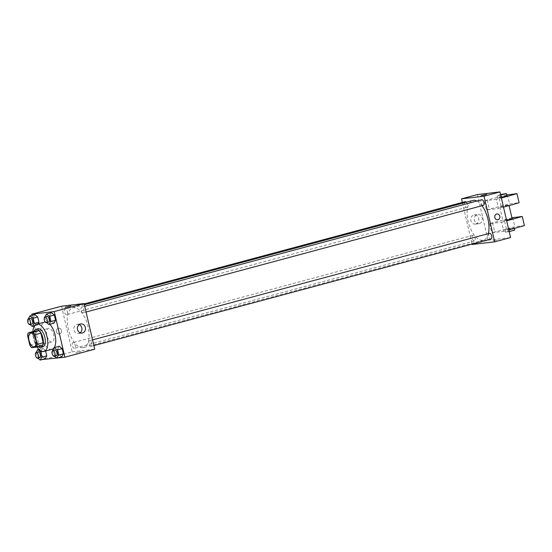 <?xml version="1.0" encoding="UTF-8"?>
<svg xmlns="http://www.w3.org/2000/svg" width="552" height="552" viewBox="0 0 552 552"><rect width="100%" height="100%" fill="white"/><g stroke="black" fill="none" stroke-linecap="round" stroke-linejoin="round"><path stroke-width="0.41" stroke-dasharray="2.76 2.07" d="M51.881 342.019A7.045 3.374 75 0 1 46.968 335.809A7.045 3.374 75 0 1 48.459 328.371A7.045 3.374 75 0 1 53.551 334.298A7.045 3.374 75 0 1 52.116 341.971A7.045 3.374 75 0 1 51.881 342.019M27.6 335.602L33.568 334.001L35.804 343.606L29.836 345.214M42.449 345.517L37.702 346.07L31.733 347.677M37.702 346.07A9.087 4.354 75 0 1 35.804 343.606M33.568 334.001A9.087 4.354 75 0 1 34.252 331.234M33.976 331.31A9.391 4.499 -105 0 0 33.844 338.907A9.391 4.499 -105 0 0 38.102 346.684M42.773 346.911A9.391 4.499 75 0 1 42.463 346.973A9.391 4.499 75 0 1 35.832 338.369A9.391 4.499 75 0 1 37.902 328.771M37.018 346.973A14.083 6.755 75 0 1 32.892 331.6M51.95 349.306A14.083 6.755 75 0 1 51.481 349.395A14.083 6.755 75 0 1 41.655 336.975A14.083 6.755 75 0 1 44.643 322.099M45.243 322.002A14.083 6.755 75 0 1 49.832 324.3M28.256 318.849L33.23 317.51L34.873 314.612L33.23 317.51L34.459 322.782L37.322 325.156L38.047 323.872L37.322 325.156L34.493 325.915M44.843 316.903L49.818 315.565L51.453 312.667L49.818 315.565L51.039 320.836L53.91 323.203L51.039 320.836L46.064 322.168L46.596 322.609M31.995 315.385L34.445 325.928M34.459 325.963L42.262 359.518M42.269 351.458L45.554 350.575L42.69 348.208L41.048 351.106L42.276 356.378L45.14 358.745L42.276 356.378L37.301 357.71L37.826 358.151M52.661 350.492L57.636 349.154L59.271 346.256L57.636 349.154L58.857 354.425L61.727 356.799L58.857 354.425L53.882 355.764L54.413 356.199M61.569 306.194L72.188 351.838L42.338 359.849M59.581 334.008A2.932 2.567 83.3 0 0 61.444 330.669A2.932 2.567 83.3 0 0 58.574 328.24A2.932 2.567 83.3 0 0 56.366 331.455A2.932 2.567 83.3 0 0 59.257 334.07A2.932 2.567 83.3 0 0 59.581 334.008A2.932 2.567 83.3 0 0 61.444 330.669A2.932 2.567 83.3 0 0 58.574 328.24A2.932 2.567 83.3 0 0 56.366 331.455A2.932 2.567 83.3 0 0 59.264 334.07A2.932 2.567 83.3 0 0 59.581 334.008M82.793 347.684A20.562 9.86 75 0 1 68.441 329.551A20.562 9.86 75 0 1 72.816 307.83A20.562 9.86 75 0 1 87.664 325.135A20.562 9.86 75 0 1 83.476 347.553A20.562 9.86 75 0 1 82.793 347.684M72.188 351.838L94.723 349.188M83.193 312.777A2.932 1.408 75 0 1 81.144 310.19A2.932 1.408 75 0 1 81.765 307.091A2.932 1.408 75 0 1 83.89 309.562A2.932 1.408 75 0 1 83.29 312.756A2.932 1.408 75 0 1 83.193 312.777M66.606 314.723A2.932 1.408 75 0 1 64.556 312.135A2.932 1.408 75 0 1 65.184 309.037A2.932 1.408 75 0 1 67.303 311.507A2.932 1.408 75 0 1 66.702 314.709A2.932 1.408 75 0 1 66.606 314.723M74.423 348.319A2.932 1.408 75 0 1 72.374 345.731A2.932 1.408 75 0 1 73.002 342.633A2.932 1.408 75 0 1 75.12 345.097A2.932 1.408 75 0 1 74.52 348.298A2.932 1.408 75 0 1 74.423 348.319M89.679 340.66A2.932 1.408 -105 0 0 89.583 340.681A2.932 1.408 -105 0 0 88.989 343.882A2.932 1.408 -105 0 0 91.108 346.352A2.932 1.408 -105 0 0 91.729 343.247A2.932 1.408 -105 0 0 89.679 340.66M81.082 351.617L75.734 352.949L81.082 351.617M70.835 305.98L65.115 307.312M80.157 332.822A4.616 4.043 -96.7 0 1 78.936 333.415A4.616 4.043 -96.7 0 1 78.432 333.512A4.616 4.043 -96.7 0 1 73.878 329.399A4.616 4.043 -96.7 0 1 77.356 324.341A4.616 4.043 -96.7 0 1 79.191 324.604M488.361 233.641A20.562 9.86 75 0 1 483.421 240.196A20.562 9.86 75 0 1 482.738 240.327A20.562 9.86 75 0 1 468.386 222.194A20.562 9.86 75 0 1 472.753 200.473M476.859 201.031A20.562 9.86 75 0 1 482.034 205.723M489.527 233.323A2.932 1.408 -105 0 0 488.934 236.525A2.932 1.408 -105 0 0 491.052 238.995M466.274 202.211A2.932 1.408 75 0 1 467.434 205.234A2.932 1.408 75 0 1 466.647 207.345A2.932 1.408 75 0 1 466.55 207.366A2.932 1.408 75 0 1 464.501 204.778A2.932 1.408 75 0 1 465.129 201.68M474.368 240.962A2.932 1.408 75 0 1 472.319 238.374A2.932 1.408 75 0 1 472.94 235.269A2.932 1.408 75 0 1 475.065 237.739A2.932 1.408 75 0 1 474.465 240.941A2.932 1.408 75 0 1 474.368 240.962M483.138 205.42A2.932 1.408 75 0 1 481.089 202.832A2.932 1.408 75 0 1 481.71 199.734M462.348 202.425L472.043 244.094M475.824 224.008A4.616 4.043 83.3 0 0 478.75 218.758A4.616 4.043 83.3 0 0 474.244 214.942A4.616 4.043 83.3 0 0 470.766 219.993A4.616 4.043 83.3 0 0 475.32 224.105A4.616 4.043 83.3 0 0 475.824 224.008M477.425 194.566L488.051 240.21L472.132 244.481M479.384 223.594A4.616 4.043 -96.7 0 1 478.881 223.691A4.616 4.043 -96.7 0 1 474.327 219.579A4.616 4.043 -96.7 0 1 477.804 214.521A4.616 4.043 -96.7 0 1 482.31 218.344A4.616 4.043 -96.7 0 1 479.384 223.594M480.978 195.677L486.691 194.352M496.972 213.962L496.972 213.962A2.932 2.567 83.3 0 0 494.764 217.177A2.932 2.567 83.3 0 0 497.656 219.793L497.656 219.793M493.046 240.824L497.317 239.989L493.046 240.817M488.051 240.21L510.586 237.56M511.918 217.798L489.541 223.622L501.658 222.201L503.783 231.329L508.813 229.949M489.541 223.622L491.666 232.751L503.783 231.329M506.605 194.98L484.235 200.797L486.36 209.926L498.47 208.504L496.345 199.375L501.382 198.002M484.235 200.797L496.345 199.375M500.374 207.083L504.286 205.73L508.923 204.951L500.374 207.083M486.36 209.926L509.51 203.902L519.087 202.777M503.507 207.131L498.47 208.504M512.111 218.64L506.343 219.696L502.969 220.765L506.55 220.22M501.658 222.201L506.688 220.828M507.412 229.101L505.087 229.894L509.731 229.114L514.236 227.769L507.412 229.101M524.4 225.602L514.823 226.727L491.666 232.751M514.768 230.053L507.937 231.378L505.618 232.178L509.206 231.633M506.798 195.822L499.974 197.147L497.656 197.947L501.237 197.402M500.705 195.118L497.124 195.663L500.581 194.573M487.216 199.996L489.341 209.125M507.385 194.773L509.51 203.902M512.698 217.598L514.823 226.727M492.529 222.822L494.654 231.95M499.332 198.575L501.457 207.704M504.638 221.393L506.764 230.522M52.681 350.596L53.882 355.764M56.187 355.716A2.932 1.408 75 0 1 54.137 353.128A2.932 1.408 75 0 1 54.765 350.03M57.636 349.154L58.857 354.425M44.864 317L46.064 322.168M48.369 322.12A2.932 1.408 75 0 1 46.327 319.532A2.932 1.408 75 0 1 46.948 316.434M49.818 315.565L51.039 320.836M36.094 352.542L37.301 357.71M39.606 357.661A2.932 1.408 75 0 1 37.557 355.074A2.932 1.408 75 0 1 38.178 351.976M45.554 350.575L42.69 348.208L38.806 349.25M42.69 348.208L41.048 351.106L36.073 352.438M41.048 351.106L42.276 356.378M28.276 318.952L29.484 324.121L30.008 324.555M31.788 324.072A2.932 1.408 75 0 1 29.739 321.485A2.932 1.408 75 0 1 30.36 318.387M33.23 317.51L34.459 322.782L29.484 324.121M34.459 322.782L37.322 325.156M34.203 346.78L52.116 341.971M30.553 333.173L48.459 328.371M78.432 333.512L81.993 333.091M77.356 324.341L80.916 323.92M84.373 304.732L72.816 307.83M483.421 240.196L83.476 347.553M91.108 346.352L93.888 345.6M89.583 340.681L92.557 339.887M84.194 303.938L65.184 309.037M466.647 207.345L66.702 314.709M472.94 235.269L73.002 342.633M474.465 240.941L74.52 348.298M84.739 306.291L81.765 307.091M86.071 312.011L83.29 312.756M475.32 224.105L478.881 223.691M474.244 214.942L477.804 214.521M499.781 207.076L502.969 220.765M508.923 204.951L509.068 205.579M514.381 228.397L514.236 227.769M505.618 232.178L505.087 229.894M497.124 195.663L497.656 197.947"/><path stroke-width="0.83" d="M33.976 346.822A7.045 3.374 75 0 1 29.056 340.618A7.045 3.374 75 0 1 30.553 333.173A7.045 3.374 75 0 1 35.638 339.1A7.045 3.374 75 0 1 34.203 346.78A7.045 3.374 75 0 1 33.976 346.822M37.157 344.351L34.921 334.747A9.087 4.354 75 0 0 33.023 332.283L28.283 332.842A9.087 4.354 75 0 0 27.6 335.602L29.836 345.214A9.087 4.354 75 0 0 31.733 347.677L36.48 347.118A9.087 4.354 75 0 0 37.157 344.351L43.132 342.751L40.896 333.146L34.921 334.747M43.132 342.751A9.087 4.354 75 0 1 42.449 345.517L36.48 347.118M40.896 333.146A9.087 4.354 75 0 0 38.992 330.682L34.252 331.234L28.283 332.842M38.102 346.684A9.391 4.499 -105 0 0 40.786 347.443A9.391 4.499 -105 0 0 42.697 337.21A9.391 4.499 -105 0 0 35.914 329.309A9.391 4.499 -105 0 0 33.976 331.31M35.914 329.309L37.902 328.771A9.391 4.499 75 0 1 44.684 336.672A9.391 4.499 75 0 1 42.773 346.911L40.786 347.443M38.992 330.682L33.023 332.283M32.892 331.6A14.083 6.755 75 0 1 36.687 324.238A14.083 6.755 75 0 1 46.858 336.092A14.083 6.755 75 0 1 43.987 351.445A14.083 6.755 75 0 1 43.525 351.534A14.083 6.755 75 0 1 37.018 346.973M36.687 324.238L44.643 322.099A14.083 6.755 75 0 1 45.243 322.002M49.832 324.3A14.083 6.755 75 0 1 55.683 338.838A14.083 6.755 75 0 1 51.95 349.306L43.987 351.445M30.008 324.555L32.347 326.487L33.989 323.589L38.964 322.251L38.047 323.872L38.964 322.251L37.736 316.986L34.873 314.612L29.898 315.951L28.276 318.952M46.596 322.609L48.935 324.541L53.91 323.203L55.552 320.305L54.324 315.033L51.453 312.667L46.478 313.998L44.864 317M42.262 359.518L64.874 357.206L54.255 311.563L31.719 314.205L31.995 315.385M37.826 358.151L40.165 360.083L45.14 358.745L46.782 355.847L45.65 350.996L46.782 355.847L41.807 357.178L40.579 351.914L37.715 349.54L36.094 352.542M54.413 356.199L56.752 358.131L61.727 356.799L63.37 353.901L62.141 348.629L59.271 346.256L54.296 347.594L52.681 350.596M64.874 357.206L94.723 349.188L84.104 303.552L61.569 306.194L31.719 314.205M84.104 303.552L54.255 311.563M82.496 332.994A4.616 4.043 -96.7 0 1 81.993 333.091A4.616 4.043 -96.7 0 1 77.439 328.978A4.616 4.043 -96.7 0 1 80.916 323.92A4.616 4.043 -96.7 0 1 85.422 327.743A4.616 4.043 -96.7 0 1 82.496 332.994M65.488 307.312L70.829 305.98L65.488 307.312M65.115 307.312L70.835 305.98M79.191 324.604A4.616 4.043 -96.7 0 1 81.903 328.454A4.616 4.043 -96.7 0 1 80.157 332.822M84.373 304.732L472.753 200.473A20.562 9.86 75 0 1 476.859 201.031M482.034 205.723A20.562 9.86 75 0 1 488.361 233.641M93.888 345.6L491.052 238.995A2.932 1.408 -105 0 0 491.673 235.89A2.932 1.408 -105 0 0 489.624 233.303A2.932 1.408 -105 0 0 489.527 233.323L92.557 339.887M84.194 303.938L465.129 201.68A2.932 1.408 75 0 1 466.274 202.211M84.739 306.291L481.71 199.734A2.932 1.408 75 0 1 483.828 202.198A2.932 1.408 75 0 1 483.235 205.399A2.932 1.408 75 0 1 483.138 205.42M472.043 244.094L472.132 244.481L494.668 241.831L484.042 196.195L461.513 198.837L462.348 202.425M494.668 241.831L510.586 237.56L499.96 191.917L477.425 194.566L461.513 198.837M485.242 194.849L480.978 195.677L485.242 194.849M499.96 191.917L484.042 196.195M486.691 194.352L480.978 195.677M497.656 219.793A2.932 2.567 83.3 0 0 499.801 216.212A2.932 2.567 -96.7 0 1 497.656 219.793A2.932 2.567 -96.7 0 1 494.764 217.177A2.932 2.567 -96.7 0 1 496.972 213.962A2.932 2.567 -96.7 0 1 499.801 216.212A2.932 2.567 83.3 0 0 496.972 213.962M501.382 198.002L516.962 193.648L519.087 202.777L503.507 207.131M506.55 220.22L512.111 218.64L509.068 205.579M506.688 220.828L522.275 216.474L511.918 217.798M508.813 229.949L524.4 225.602L522.275 216.474M509.206 231.633L514.768 230.053L514.381 228.397M501.237 197.402L506.798 195.822L506.267 193.538L500.705 195.118M516.962 193.648L506.605 194.98M500.581 194.573L506.267 193.538M56.752 358.131L58.395 355.233L57.166 349.961L54.296 347.594M52.771 350.561A2.932 1.408 75 0 1 54.896 353.032A2.932 1.408 75 0 1 54.296 356.233A2.932 1.408 75 0 1 54.199 356.247A2.932 1.408 75 0 1 52.15 353.659A2.932 1.408 75 0 1 52.771 350.561L54.765 350.03A2.932 1.408 75 0 1 56.884 352.5A2.932 1.408 75 0 1 56.283 355.695A2.932 1.408 75 0 1 56.187 355.716M61.727 356.799L63.37 353.901L58.395 355.233M63.37 353.901L62.141 348.629L57.166 349.961M62.141 348.629L59.271 346.256M48.935 324.541L50.577 321.643L49.349 316.372L46.478 313.998M44.96 316.972A2.932 1.408 75 0 1 47.079 319.442A2.932 1.408 75 0 1 46.478 322.637A2.932 1.408 75 0 1 46.382 322.658A2.932 1.408 75 0 1 44.332 320.07A2.932 1.408 75 0 1 44.96 316.972L46.948 316.434A2.932 1.408 75 0 1 49.066 318.904A2.932 1.408 75 0 1 48.466 322.106A2.932 1.408 75 0 1 48.369 322.12M53.91 323.203L55.552 320.305L50.577 321.643M55.552 320.305L54.324 315.033L49.349 316.372M54.324 315.033L51.453 312.667M40.165 360.083L41.807 357.178M36.191 352.514A2.932 1.408 75 0 1 38.309 354.984A2.932 1.408 75 0 1 37.708 358.179A2.932 1.408 75 0 1 37.612 358.2A2.932 1.408 75 0 1 35.563 355.612A2.932 1.408 75 0 1 36.191 352.514L38.178 351.976A2.932 1.408 75 0 1 40.296 354.446A2.932 1.408 75 0 1 39.703 357.648A2.932 1.408 75 0 1 39.606 357.661M38.806 349.25L37.715 349.54M45.14 358.745L46.782 355.847M42.269 351.458L40.579 351.914M33.989 323.589L32.761 318.318L29.898 315.951M28.373 318.918A2.932 1.408 75 0 1 30.491 321.388A2.932 1.408 75 0 1 29.891 324.59A2.932 1.408 75 0 1 29.794 324.604A2.932 1.408 75 0 1 27.745 322.016A2.932 1.408 75 0 1 28.373 318.918L30.36 318.387A2.932 1.408 75 0 1 32.478 320.857A2.932 1.408 75 0 1 31.885 324.052A2.932 1.408 75 0 1 31.788 324.072M34.493 325.915L32.347 326.487M38.964 322.251L37.736 316.986L32.761 318.318M37.736 316.986L34.873 314.612M483.235 205.399L86.071 312.011M56.283 355.695L54.296 356.233M48.466 322.106L46.478 322.637M39.703 357.648L37.708 358.179M31.885 324.052L29.891 324.59"/></g></svg>
